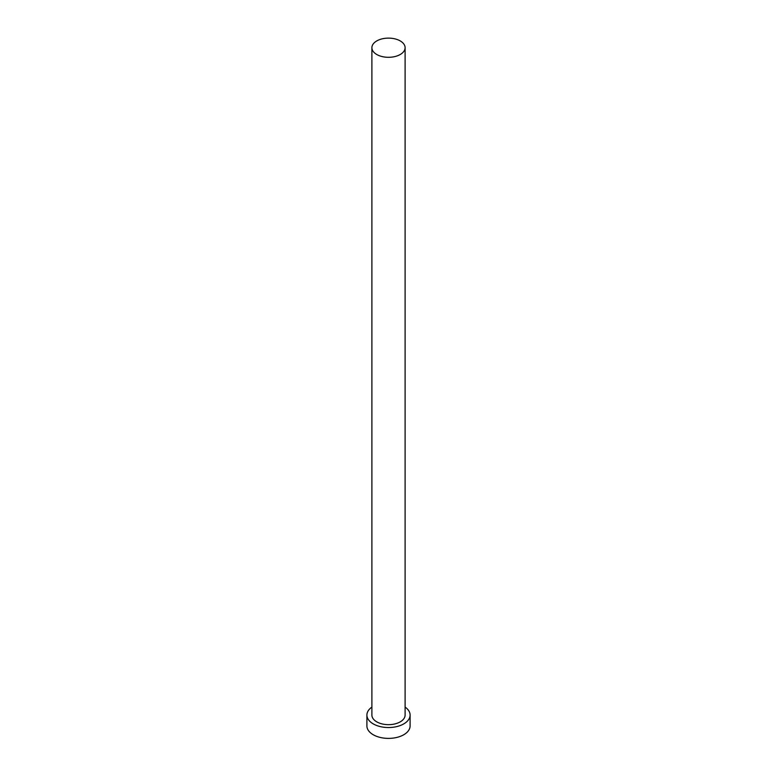 <?xml version="1.0" encoding="UTF-8"?>
<svg xmlns="http://www.w3.org/2000/svg" width="777" height="777" viewBox="0 0 777 777"><rect width="100%" height="100%" fill="white"/><g stroke="black" fill="none" stroke-linecap="round" stroke-linejoin="round"><path stroke-width="1.17" d="M376.758 54.497A16.608 9.596 0 0 0 394.862 56.575A16.608 9.596 0 0 0 405.108 47.708A16.608 9.596 0 0 0 400.242 40.928A16.608 9.596 0 0 0 382.138 38.85A16.608 9.596 0 0 0 371.892 47.708A16.608 9.596 0 0 0 376.758 54.497M371.892 47.708L371.892 715.073A16.608 9.596 0 0 0 376.758 721.852A16.608 9.596 0 0 0 394.862 723.931A16.608 9.596 0 0 0 405.108 715.073L405.108 47.708M371.892 707.099A21.601 12.471 0 0 0 366.899 715.073A21.601 12.471 0 0 0 373.232 723.882A21.601 12.471 0 0 0 396.765 726.592A21.601 12.471 0 0 0 410.101 715.073A21.601 12.471 0 0 0 405.108 707.099M366.899 715.073L366.899 725.922A21.601 12.471 0 0 0 373.232 734.741A21.601 12.471 0 0 0 396.765 737.441A21.601 12.471 0 0 0 410.101 725.922L410.101 715.073"/></g></svg>
